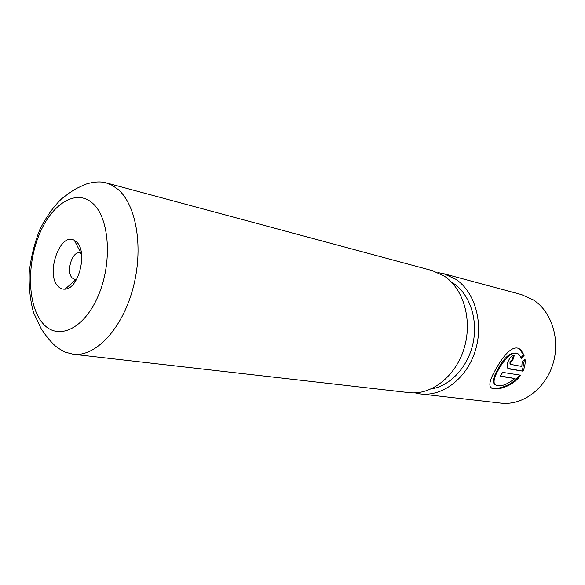 <?xml version="1.0" encoding="UTF-8"?>
<svg xmlns="http://www.w3.org/2000/svg" width="585" height="585" viewBox="0 0 585 585"><rect width="100%" height="100%" fill="white"/><g stroke="black" fill="none" stroke-linecap="round" stroke-linejoin="round"><path stroke-width="0.88" d="M495.027 384.659L493.974 383.723C492.511 380.923 493.835 376.023 497.937 369.025C504.826 356.199 511.546 351.154 518.091 353.896M521.425 358.386L519.334 354.876C513.966 348.967 504.628 358.43 498.603 369.515C494.5 376.528 493.184 381.435 494.661 384.235C498.8 387.577 505.55 385.669 514.917 378.524L500.109 376.294L502.72 372.396L520.687 375.204C512.131 387.658 493.104 391.826 490.376 386.956C488.884 383.731 490.735 377.778 495.919 369.084C503.524 355.183 513.966 342.7 521.111 350.254L524.167 355.314L521.425 358.386M490.844 387.519C495.502 390.414 511.473 386.261 519.385 375.614M510.654 364.404L509.981 363.921L509.988 361.684L512.146 359.621L512.826 360.111L510.668 362.166L510.654 364.404L521.835 366.444L522.134 361.976L525.023 359.007C525.527 362.912 524.847 366.97 522.983 371.19L508.987 368.916L507.809 368.279C506.822 366.897 506.902 364.711 508.051 361.713C509.791 357.574 511.882 355.468 514.317 355.387L512.826 360.111M420.747 393.961L500.935 403.131C522.083 405.727 544.957 389.369 552.745 364.623C560.679 339.936 551.83 311.681 533.315 299.886L521.608 294.643L443.671 273.678L455.803 279.257C474.976 291.973 483.919 323.22 475.298 350.751C466.823 378.341 442.684 396.688 420.747 393.961L414.984 392.864M76.613 241.993L74.361 240.318C60.101 231.704 45.308 273.985 58.054 286.277C60.072 288.442 62.398 289.399 65.052 289.158C78.748 289.034 87.962 251.667 76.613 241.993M81.49 253.627L79.882 252.932C72.196 250.731 65.754 271.988 72.247 277.992L74.821 279.454L76.576 279.403M451.437 282.08L453.587 283.44C469.718 294.313 478.194 319.373 473.053 343.227C467.978 367.102 450.084 386.115 431.057 389.003M105.936 182.798L432.366 270.628L444.541 276.259C463.781 289.1 472.731 320.785 464.007 348.726C455.437 376.74 431.138 395.372 409.112 392.637L73.257 354.254L65.235 352.177C59.407 349.172 55.458 346.466 53.389 344.068C49.981 340.616 46.924 337.34 41.228 328.828L33.579 312.683C30.164 300.302 28.723 286.811 29.25 272.208C30.939 257.393 34.442 243.243 39.751 229.766C45.988 217.225 53.22 206.951 61.454 198.944C68.014 193.81 73.169 190.257 76.913 188.282L85.139 184.392C93.3 181.789 100.232 181.262 105.936 182.798L112.145 185.299L117.943 189.35C136.744 205.167 143.888 249.144 132.707 289.385C121.687 329.699 95.143 357.157 73.257 354.254M437.909 272.581L443.671 273.678M508.987 368.916L508.321 368.433L522.983 371.19M522.325 370.722L524.445 359.665M512.146 359.621L513.484 355.395M521.089 357.523L523.473 354.824L524.167 355.314M523.473 354.824L519.619 349.07M500.365 375.943L514.917 378.524M42.617 323.125C57.25 341.018 83.633 329.838 98.009 296.332C112.62 263.06 109.644 218.161 92.781 203.405C76.13 188.129 51.465 204.048 39.107 234.885C26.522 265.531 27.758 305.692 42.617 323.125M81.044 253.356L74.361 240.318M76.386 279.732L75.889 279.645M76.065 279.491L65.052 289.158M520.394 349.75L521.111 350.254M493.974 383.723L494.661 384.235"/></g></svg>
